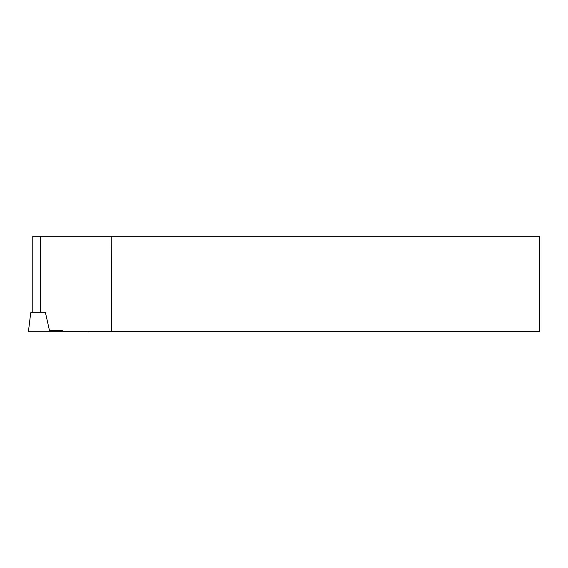 <?xml version="1.0" encoding="UTF-8"?>
<svg xmlns="http://www.w3.org/2000/svg" width="568" height="568" viewBox="0 0 568 568"><rect width="100%" height="100%" fill="white"/><g stroke="black" fill="none" stroke-linecap="round" stroke-linejoin="round"><path stroke-width="0.85" d="M49.466 330.519L62.878 330.519L49.466 330.519L45.475 312.791L30.729 312.791L28.4 331.733L88.068 331.733L88.012 331.286M32.781 312.791L32.781 236.267L539.6 236.267L539.6 331.286L63.19 331.286L62.878 330.519M111.236 236.267L111.647 331.286M31.922 331.733L43.963 331.733M40.513 312.791L40.513 236.267"/></g></svg>
